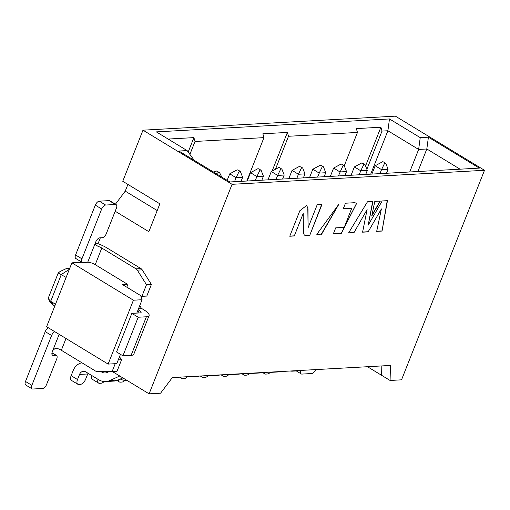 <?xml version="1.0" encoding="UTF-8"?>
<svg xmlns="http://www.w3.org/2000/svg" width="510" height="510" viewBox="0 0 510 510"><rect width="100%" height="100%" fill="white"/><g stroke="black" fill="none" stroke-linecap="round" stroke-linejoin="round"><path stroke-width="0.76" d="M417.907 171.526L426.825 148.984L418.646 149.443L409.721 171.978M428.406 137.177L420.227 137.636L389.468 118.945L156.347 131.892L187.106 150.584L178.927 151.036L229.831 181.968L479.317 168.115L428.406 137.177L426.825 148.984L460.065 169.18M420.227 137.636L418.646 149.443L387.893 130.751L370.706 174.146M389.468 118.945L387.893 130.751L382.003 131.076L380.893 127.232L365.836 165.266M386.497 173.266L388.078 169.269L381.537 169.632L379.95 173.63M383.494 161.95L382.589 161.759L375.169 165.763L371.879 174.082M388.078 169.269L385.777 163.334L384.712 163.053L381.537 169.632L375.169 165.763M365.721 174.42L367.302 170.423L360.761 170.786L359.174 174.783M351.103 175.236L354.393 166.917L360.761 170.786L363.936 164.207L365.001 164.488L367.302 170.423M364.873 164.418L361.813 162.913L354.393 166.917M367.136 168.619L382.003 131.076M380.893 127.232L356.35 128.596L357.459 132.441L344.301 165.686M357.459 132.441L288.507 136.272L275.751 168.485M246.789 181.024L263.97 137.63L195.011 141.461L189.892 154.396M338.398 175.937L343.153 165.361L344.224 165.642L346.526 171.577L344.945 175.574M341.942 164.258L341.037 164.067L333.617 168.07L330.327 176.39M346.526 171.577L339.985 171.94L333.617 168.07M227.16 180.349L229.736 173.84L237.15 169.836L238.062 170.028M242.645 177.346L236.098 177.709L239.273 171.13L240.337 171.411L242.645 177.346L241.058 181.343M229.736 173.84L236.098 177.709L234.517 181.707M282.61 179.035L284.197 175.038L277.65 175.402L276.069 179.399M279.614 167.72L278.709 167.529L271.288 171.532L267.999 179.851M303.386 177.882L304.974 173.884L298.426 174.248L296.845 178.245M302.545 167.879L299.485 166.375L292.064 170.378L288.775 178.698M309.551 177.544L312.84 169.224L320.261 165.221L321.166 165.412M325.75 172.731L319.203 173.094L322.377 166.515L323.448 166.795L325.75 172.731L324.169 176.728M312.84 169.224L319.203 173.094L317.622 177.091M247.222 181.005L250.512 172.686L257.926 168.683L258.838 168.874M263.421 176.192L256.874 176.556L260.049 169.977L261.114 170.257L263.421 176.192L261.834 180.189M250.512 172.686L256.874 176.556L255.293 180.553M484.5 170.289L395.409 116.152L142.985 130.171L232.076 184.308L484.5 170.289L401.536 379.829L390.086 380.466L367.474 366.722M390.086 380.466L390.43 365.447L172.361 377.559L160.561 393.21L149.111 393.847L232.076 184.308M381.818 365.925L381.601 375.309M303.348 370.286A17.181 14.089 86.8 0 1 300.862 370.7A4.297 2.142 121.3 0 0 301.2 373.913A4.297 2.142 121.3 0 0 301.914 374.079L311.731 373.53A4.297 2.142 121.3 0 0 315.684 369.597M263.97 137.63L262.86 133.786L287.398 132.428L288.507 136.272M169.651 139.976L169.365 138.981L193.902 137.617L195.011 141.461M287.398 132.428L272.232 170.735M193.902 137.617L188.184 152.056M187.106 150.584L194.246 160.344M216.45 173.84L218.497 172.284L219.561 172.565L221.761 177.066M219.434 172.495L216.374 170.99L213.378 171.972M284.197 175.038L281.89 169.103L280.825 168.823L277.65 175.402L271.288 171.532M304.974 173.884L302.666 167.949L301.601 167.669L298.426 174.248L292.064 170.378M142.985 130.171L122.751 181.279L159.866 203.834L148.843 231.687L115.19 211.242M100.362 237.819L98.009 243.754M112.461 371.58L149.111 393.847M120.468 354.329L116.79 363.611L108.12 364.089L46.608 326.712L71.904 262.828L133.416 300.205L142.086 299.727L140.632 295.583L122.598 284.631L127.079 284.382M108.12 364.089L133.416 300.205M82.002 262.267L71.904 262.828M157.207 210.56L125.243 191.135L115.426 204.198M127.908 184.416L125.243 191.135M142.086 299.727L136.795 313.089M32.085 388.862L25.723 384.993A4.297 2.142 -58.7 0 1 25.5 381.461L45.231 331.627L51.593 335.497L31.862 385.324A4.297 2.142 121.3 0 0 32.085 388.862A4.297 2.142 121.3 0 0 32.799 389.022L42.617 388.48A4.297 2.142 121.3 0 0 46.588 384.508L56.706 358.957A4.297 2.142 121.3 0 0 56.482 355.419A4.297 2.142 121.3 0 0 55.768 355.26L53.231 355.4A4.297 2.142 -58.7 0 1 52.517 355.234A4.297 2.142 -58.7 0 1 52.294 351.702L53.187 350.064L55.054 348.534L57.706 348.604A5.725 1.606 -158.4 0 1 61.328 350.268L95.574 371.076A4.297 3.525 -93.2 0 0 97.161 371.535L112.092 371.599L115.222 363.694M146.383 316.78L131.108 355.368A14.318 4.016 -158.4 0 0 133.811 354.195L149.092 315.607A14.318 4.016 21.6 0 1 146.383 316.78L138.204 317.233L131.841 313.369L140.02 312.91A5.725 1.606 21.6 0 0 141.104 312.445A5.725 1.606 21.6 0 0 139.052 310.15L138.172 309.615M140.817 296.119A7.159 5.871 86.8 0 1 141.888 296.348L146.491 284.714L137.311 270.128A4.297 3.525 -93.2 0 0 136.049 268.859L101.796 248.051L95.223 264.658L125.976 283.35A4.297 3.525 86.8 0 1 127.953 287.882M95.466 242.945A14.318 4.016 21.6 0 1 106.705 247.777L140.951 268.591A4.297 3.525 86.8 0 1 142.22 269.86L151.4 284.446L146.791 296.074L141.888 296.348M143.202 296.272A7.159 5.871 -93.2 0 0 141.359 297.649M139.868 305.324A7.159 5.871 -93.2 0 0 141.837 308.588L143.96 309.882A14.318 4.016 21.6 0 1 149.092 315.607M119.633 356.433A7.159 5.871 -93.2 0 0 121.603 359.697L117 371.325L112.092 371.599M290.158 371.019A17.181 14.089 -93.2 0 0 292.676 371.152A17.181 14.089 -93.2 0 0 295.169 370.738M263.976 372.472A5.725 2.856 121.3 0 0 264.798 373.868A5.725 2.856 121.3 0 0 265.748 374.085L267.387 373.996A5.725 2.856 121.3 0 0 270.37 372.287M282.572 371.439A17.181 14.089 86.8 0 1 280.079 371.854L271.9 372.306A17.181 14.089 86.8 0 1 269.382 372.172M249.594 373.441A5.725 2.856 -58.7 0 1 246.61 375.15L244.972 375.239A5.725 2.856 121.3 0 1 244.022 375.022A5.725 2.856 121.3 0 1 243.2 373.626M274.393 371.892A17.181 14.089 86.8 0 1 271.9 372.306M121.603 359.697L118.269 359.881M131.108 355.368L122.929 355.821L116.56 351.957L131.841 313.369M141.837 308.588L138.503 308.779M151.4 284.446L146.491 284.714M95.733 244.908L98.175 246.394A5.725 1.606 -158.4 0 1 101.796 248.051M98.175 246.394L95.899 245.125L95.446 244.207L95.803 241.823L87.707 262.267A5.725 1.606 -158.4 0 1 95.223 264.658M87.707 262.267L82.881 262.535A4.297 2.142 121.3 0 1 82.167 262.369L75.805 258.506A4.297 2.142 121.3 0 1 75.582 254.968L95.313 205.141A4.297 2.142 -58.7 0 1 99.284 201.169L109.095 200.628A4.297 2.142 -58.7 0 1 109.809 200.787L116.172 204.657A4.297 2.142 121.3 0 0 115.464 204.491L105.646 205.039A4.297 2.142 121.3 0 0 101.675 209.004L81.944 258.838A4.297 2.142 121.3 0 0 82.167 262.369M45.231 331.627A4.297 2.142 -58.7 0 1 48.469 327.847M51.593 335.497A4.297 2.142 -58.7 0 1 54.831 331.71M138.204 317.233L122.929 355.821M116.172 204.657A4.297 2.142 121.3 0 1 116.395 208.188L106.278 233.739A4.297 2.142 121.3 0 1 102.306 237.711L99.775 237.851A4.297 2.142 121.3 0 0 95.803 241.823M248.606 373.326A17.181 14.089 -93.2 0 0 251.124 373.46A17.181 14.089 -93.2 0 0 253.617 373.046M261.796 372.593A17.181 14.089 86.8 0 1 259.303 373.008L251.124 373.46M199.461 376.055A17.181 14.089 86.8 0 1 196.975 376.469L188.796 376.922A17.181 14.089 -93.2 0 0 191.282 376.507M186.277 376.788A17.181 14.089 -93.2 0 0 188.796 376.922M220.237 374.901A17.181 14.089 86.8 0 1 217.751 375.315L209.572 375.768A17.181 14.089 -93.2 0 0 212.058 375.354M207.054 375.634A17.181 14.089 -93.2 0 0 209.572 375.768M241.02 373.747A17.181 14.089 86.8 0 1 238.527 374.161L230.348 374.614A17.181 14.089 -93.2 0 0 232.834 374.2M227.83 374.48A17.181 14.089 -93.2 0 0 230.348 374.614M178.685 377.209A17.181 14.089 86.8 0 1 176.199 377.623L172.144 377.846M120.29 379.038A17.181 14.089 -93.2 0 0 126.467 380.383A17.181 14.089 -93.2 0 0 126.901 380.352M122.834 377.878L118.11 380.026A17.181 14.089 86.8 0 1 113.87 381.085L105.691 381.537A17.181 14.089 -93.2 0 0 109.93 380.486L119.754 376.01M88.051 373.269A5.725 4.698 -93.2 0 0 87.714 373.977L85.693 379.089A5.725 2.856 121.3 0 1 80.395 384.381L78.763 384.47A5.725 2.856 121.3 0 1 77.813 384.253A5.725 2.856 121.3 0 1 77.514 379.542L79.534 374.429A5.725 4.698 86.8 0 1 83.461 371.293A5.725 4.698 86.8 0 1 85.801 371.898L98.666 379.714A17.181 14.089 -93.2 0 0 105.691 381.537M109.191 371.586L107.336 372.434A8.593 7.044 86.8 0 1 105.213 372.963A8.593 7.044 86.8 0 1 101.7 372.051L100.884 371.554M81.989 362.82A14.318 11.743 -93.2 0 0 73.172 370.566L71.151 375.672L77.514 379.542M228.818 374.595A5.725 2.856 121.3 0 1 225.834 376.303L224.196 376.393A5.725 2.856 -58.7 0 1 223.246 376.176A5.725 2.856 -58.7 0 1 222.424 374.78M180.871 377.088A5.725 2.856 121.3 0 0 181.694 378.484A5.725 2.856 121.3 0 0 182.644 378.7L184.282 378.611A5.725 2.856 121.3 0 0 187.266 376.903M201.648 375.934A5.725 2.856 121.3 0 0 202.47 377.33A5.725 2.856 121.3 0 0 203.42 377.547L205.058 377.457A5.725 2.856 121.3 0 0 208.042 375.749M104.161 381.518A5.725 2.856 121.3 0 1 101.171 383.227L99.539 383.316A5.725 2.856 -58.7 0 1 98.589 383.099L92.227 379.236A5.725 2.856 -58.7 0 1 91.615 375.43M98.589 383.099A5.725 2.856 -58.7 0 1 97.984 379.3M77.813 384.253L71.445 380.39A5.725 2.856 -58.7 0 1 71.151 375.672M118.492 379.854A5.725 2.856 121.3 0 0 119.365 381.945A5.725 2.856 121.3 0 0 120.315 382.162L121.954 382.073A5.725 2.856 121.3 0 0 124.937 380.364M321.192 234.919L316.837 234.307L338.959 204.083L321.192 234.919L316.735 234.243M374.812 201.373L380.352 201.061L371.72 216.074L374.812 201.373M367.474 201.781L372.918 201.476L368.207 225.127L382.188 200.959L387.466 200.666L382.041 231.055L376.686 231.368L381.391 208.915L368.118 231.865L362.591 232.184L367.098 209.534L353.972 232.687L348.559 233L367.474 201.781M343.255 208.8L345.474 203.209L354.622 202.699L356.732 203.235L341.298 233.363L333.361 233.803L335.714 227.849L344.244 227.377L351.702 208.329L343.255 208.8M304.158 234.963L305.095 235.308L304.26 235.033L303.424 232.573L303.22 213.416L294.289 235.977L289.756 236.232L299.861 210.706L306.708 205.402L308.021 208.851L308.091 227.734L317.175 204.79L321.957 204.523L309.806 235.212L305.031 235.473M321.689 204.542L309.806 235.212M309.595 235.084L304.814 235.346M294.289 235.977L303.22 213.416M294.072 235.849L289.808 236.085M306.599 205.345L308.021 208.851M307.81 208.724L308.091 227.734M356.624 203.178L341.298 233.363M341.088 233.236L333.412 233.656M343.313 208.654L351.702 208.329M372.676 201.488L368.207 225.127M387.224 200.679L382.041 231.055M381.831 230.928L376.718 231.221M368.118 231.865L381.391 208.915M367.908 231.738L362.623 232.044M353.972 232.687L367.098 209.534M353.755 232.56L348.649 232.853M380.058 201.08L371.886 215.29M338.85 204.019L320.981 234.791M66.121 277.421L58.21 273.028M58.21 273.022L48.679 297.081L48.609 298.994L50.7 301.333L55.501 304.253M65.988 338.487L61.328 350.268M137.91 313.032L139.052 310.15M59.166 334.343L52.294 351.702M142.22 269.86L137.311 270.128M140.951 268.591L136.049 268.859M53.231 355.4L52.045 354.679M81.944 258.838L75.582 254.968M55.768 355.26L51.937 352.933M31.862 385.324L25.5 381.461M109.095 200.628L115.464 204.491M99.284 201.169L105.646 205.039M95.313 205.141L101.675 209.004M109.93 380.486L118.11 380.026M79.534 374.429L87.714 373.977M101.7 372.051L109.076 371.637M69.322 269.344L61.321 274.501L50.7 301.333L53.41 305.203L49.974 301.856L48.705 299.249M385.649 163.264L383.424 161.912M301.2 373.913L296.323 370.948M344.097 165.572L341.872 164.22M240.216 171.341L237.991 169.989M281.769 169.033L279.544 167.682M323.321 166.725L321.096 165.374M260.992 170.187L258.768 168.835M300.862 370.7L292.676 371.152M262.624 372.549L264.798 373.868M241.848 373.702L244.022 375.022M51.988 352.69L56.482 355.419M221.072 374.856L223.246 376.176M179.52 377.164L181.694 378.484M200.296 376.01L202.47 377.33M126.913 380.358L126.467 380.383M116.956 380.486L119.365 381.945M54.793 306.045L53.41 305.203M69.787 268.171L66.644 268.438L60.065 271.511L58.229 272.99"/></g></svg>
